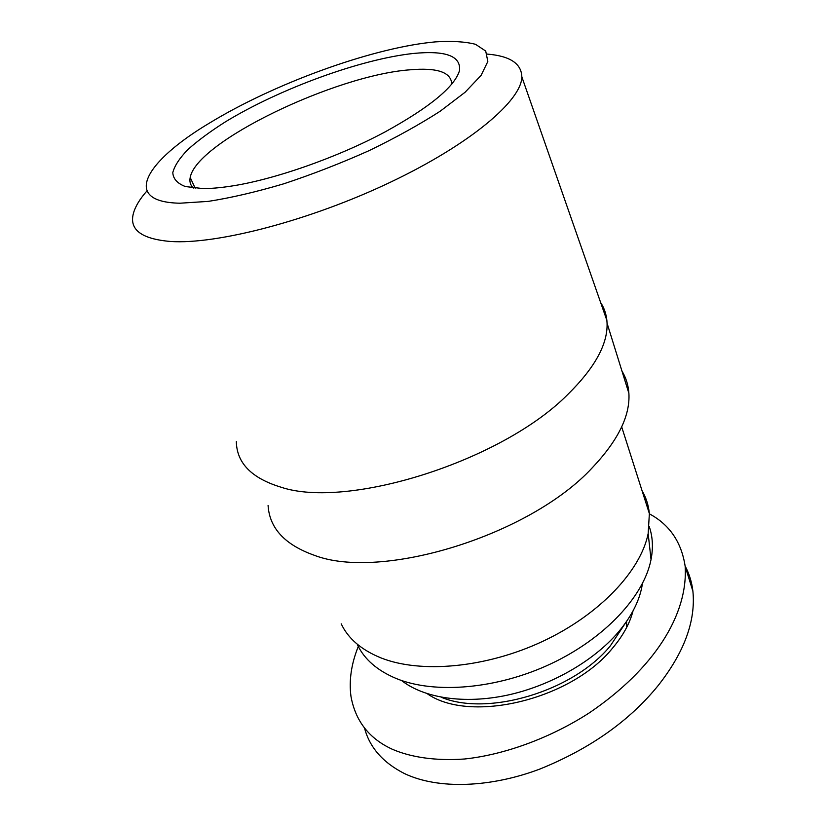 <?xml version="1.0" encoding="UTF-8"?>
<svg xmlns="http://www.w3.org/2000/svg" width="826" height="826" viewBox="0 0 826 826"><rect width="100%" height="100%" fill="white"/><g stroke="black" fill="none" stroke-linecap="round" stroke-linejoin="round"><path stroke-width="1.24" d="M685.126 566.037C689.256 573.76 691.847 582.185 692.911 591.302C695.802 621.049 684.217 652.457 658.177 685.539C629.567 720.83 590.208 748.645 540.09 768.965C491.439 787.415 438.534 789.914 404.379 773.528C382.913 762.594 369.625 747.437 364.524 728.057M193.387 188.039C190.383 185.231 189.319 181.71 190.197 177.476C196.609 141.618 335.562 75.228 409.789 69.828C437.253 67.422 451.254 72.203 451.781 84.169M413.496 53.453C445.803 50.303 461.135 56.044 459.493 70.654C454.589 86.864 429.768 107.287 385.03 131.943C336.771 157.818 272.559 180.151 229.783 186.325C219.509 187.863 210.516 188.607 202.783 188.555L185.385 186.552C177.322 183.444 173.13 178.788 172.799 172.593C174.585 165.716 179.696 157.952 188.132 149.31C198.199 140.368 210.64 131.2 225.457 121.814C279.477 88.867 360.797 59.049 413.496 53.453M625.365 623.155L610.362 645.818C573.512 691.3 487.557 716.834 441.156 697.206M632.995 610.992C629.815 623.372 623.041 635.7 612.675 647.976C571.2 699.911 469.684 723.71 427.238 693.706M430.821 42.343C368.592 49.116 273.292 84.19 210.072 122.713C145.748 160.843 120.359 202.019 179.913 203.217L208.255 201.389C230.877 197.868 256.091 191.993 283.907 183.754C312.486 174.296 340.777 163.3 368.768 150.786C395.685 137.756 419.494 124.561 440.206 111.211L465.09 92.254L481.073 75.403L487.836 61.496L485.709 51.047L475.497 44.305C465.121 41.63 451.75 40.825 435.405 41.878L430.821 42.343M146.904 190.961C139.831 199.004 135.35 206.417 133.461 213.201C128.939 229.545 141.277 238.972 170.476 241.471C216.711 244.692 310.06 220.521 390.316 182.267C470.717 144.044 521.805 100.349 521.836 76.839C521.443 63.55 509.952 55.972 487.35 54.103M236.329 441.611C236.742 463.056 251.651 478.254 281.046 487.206C347.725 509.58 501.867 461.156 567.72 394.529C594.741 367.911 607.853 344.132 607.058 323.162L606.873 320.395C606.181 313.787 604.095 307.809 600.616 302.481M642.411 583.631C640.088 599.686 631.983 615.948 618.085 632.427C593.254 661.378 550.415 685.879 507.226 695.182C464.005 704.413 423.872 698.032 401.498 680.479M268.078 505.409C269.462 528.165 284.836 544.778 314.2 555.248C380.91 581.132 530.003 535.609 592.459 467.568C618.127 440.392 630.269 415.643 628.885 393.31C628.338 385.102 626.025 377.688 621.968 371.07M649.257 526.647C652.726 536.642 653.325 547.617 651.033 559.553C644.063 595.856 605.252 638.178 551.159 663.681C497.097 689.183 434.755 694.274 396.356 678.559C377.42 670.64 364.472 659.437 357.524 644.951M642.06 490.696C646.097 497.613 648.534 505.254 649.37 513.617L648.162 533.575C640.78 570.673 599.882 614.513 542.981 641.234C486.101 667.976 420.775 673.727 381.023 657.919C361.427 649.948 348.149 638.581 341.2 623.826M626.635 627.471L626.583 621.431M649.401 513.855C669.556 524.634 681.481 542.104 685.157 566.285C688.203 614.761 654.047 668.884 589.588 712.683C551.314 737.525 504.872 754.778 464.532 759.001C435.034 761.087 410.532 757.143 392.34 749.265C369.212 738.671 355.428 721.057 350.978 696.432C348.861 680.51 351.298 663.856 358.288 646.479M607.058 323.162L628.885 393.31M692.911 591.302L685.157 566.285M190.197 177.476L195.173 188.214M521.836 76.839L606.873 320.395M651.033 559.553L648.162 533.575M621.689 426.887L649.37 513.617"/></g></svg>
